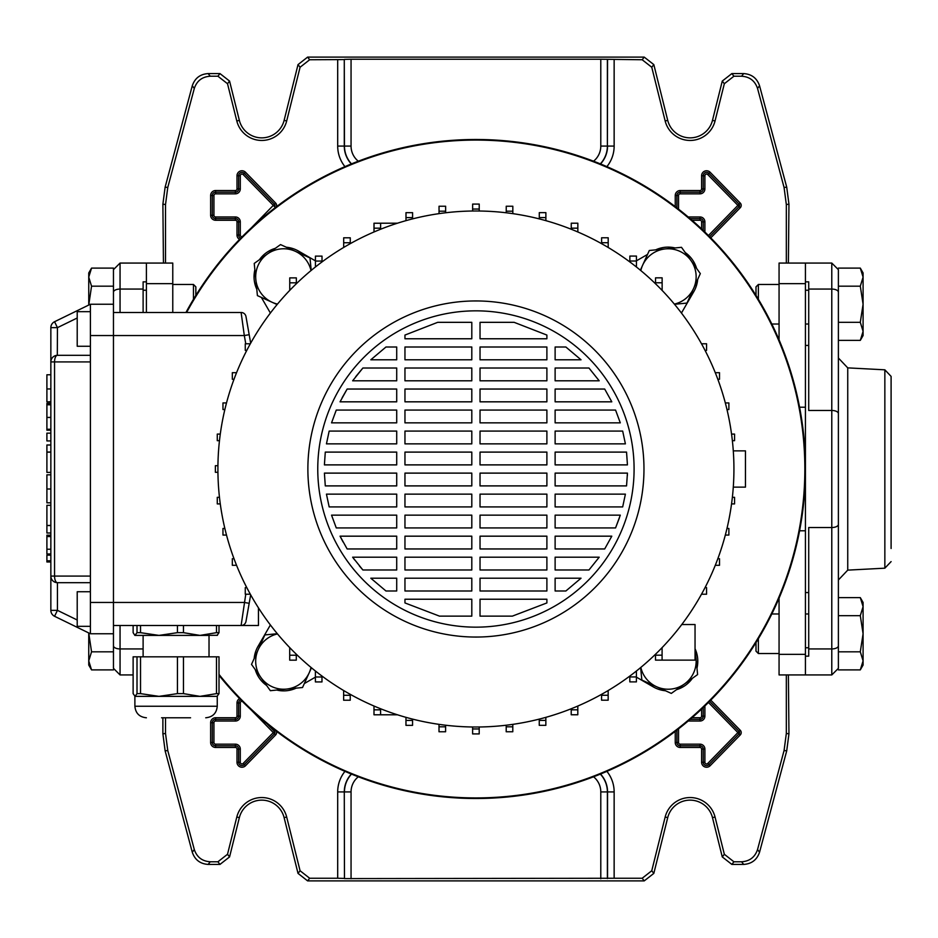 <?xml version="1.0" encoding="UTF-8"?>
<svg xmlns="http://www.w3.org/2000/svg" width="938" height="938" viewBox="0 0 938 938"><rect width="100%" height="100%" fill="white"/><g stroke="black" fill="none" stroke-linecap="round" stroke-linejoin="round"><path stroke-width="1.41" d="M165.135 187.131L167.761 187.483L165.522 204.531L162.884 204.179L165.135 187.131L192.278 85.792C194.87 78.182 200.169 74.114 208.189 73.586L219.973 73.586L229.564 81.078L227.512 83.717L236.81 120.99A25.701 25.701 0 0 0 286.676 120.99L300.078 67.243L298.026 64.605L307.605 57.112L644.23 57.112L653.821 64.605L651.758 67.243L642.178 59.751L644.23 57.112M236.81 120.99L239.354 120.357A23.063 23.063 0 0 0 284.12 120.357L298.026 64.605M165.522 717.781L165.522 733.469L167.761 750.517L194.307 849.57C196.886 857.18 202.186 861.248 210.218 861.776L217.921 861.776L227.512 854.284L236.81 817.01A25.701 25.701 0 0 1 286.676 817.01L300.078 870.757L309.669 878.249L337.692 878.249L337.692 791.918A32.783 32.783 0 0 1 344.95 771.364M236.81 817.01L239.354 817.643A23.063 23.063 0 0 1 284.12 817.643L298.026 873.395L300.078 870.757M309.669 878.249L307.605 880.888L644.23 880.888L642.178 878.249L651.758 870.757L653.821 873.395L644.23 880.888M307.605 880.888L298.026 873.395M239.354 817.643L229.564 856.922L219.973 864.414L217.921 861.776M210.218 861.776L208.189 864.414L219.973 864.414M208.189 864.414C200.169 863.886 194.87 859.818 192.278 852.208L194.307 849.57M167.761 750.517L165.135 750.869L192.278 852.208M165.135 750.869L162.884 733.821L165.522 733.469M162.884 717.781L162.884 733.821M165.522 204.531L165.522 263.062M162.884 204.179L163.447 263.062M788.389 674.938L788.952 733.821L786.712 750.869L759.557 852.208C756.966 859.818 751.666 863.886 743.646 864.414L731.863 864.414L722.272 856.922L724.335 854.284L733.915 861.776L731.863 864.414M788.389 263.062L788.952 204.179L786.325 204.531L786.325 263.062M786.325 674.938L786.325 733.469L788.952 733.821M651.758 870.757L665.171 817.01A25.701 25.701 0 0 1 715.037 817.01L712.481 817.643L722.272 856.922M712.481 817.643A23.063 23.063 0 0 0 667.715 817.643L653.821 873.395M743.646 864.414L741.63 861.776L733.915 861.776M741.63 861.776C749.65 861.248 754.949 857.18 757.541 849.57L759.557 852.208M786.712 750.869L784.074 750.517L757.541 849.57M784.074 750.517L786.325 733.469M786.325 204.531L784.074 187.483L757.541 88.43C754.949 80.82 749.65 76.752 741.63 76.224L733.915 76.224L724.335 83.717L722.272 81.078L731.863 73.586L733.915 76.224M651.758 67.243L665.171 120.99A25.701 25.701 0 0 0 715.037 120.99L724.335 83.717M593.555 161.207A19.428 19.428 0 0 0 600.789 146.082L600.789 59.223L642.178 59.751M307.605 57.112L309.669 59.751L344.281 59.575L344.281 146.082A26.194 26.194 0 0 0 351.328 163.951M309.669 59.751L300.078 67.243M227.512 83.717L217.921 76.224L219.973 73.586M208.189 73.586L210.218 76.224L217.921 76.224M210.218 76.224C202.186 76.752 196.886 80.82 194.307 88.43L192.278 85.792M167.761 187.483L194.307 88.43M606.898 771.364A32.783 32.783 0 0 1 614.144 791.918L614.144 878.249L642.178 878.249M715.037 817.01L724.335 854.284M614.144 878.249L344.469 878.601L344.281 791.918L344.469 878.601M344.281 878.425L337.692 878.249M351.504 163.88A26.006 26.006 0 0 1 344.469 146.082L344.281 59.575M344.469 59.399L351.058 59.223L351.058 146.082A19.428 19.428 0 0 0 358.293 161.207M600.789 59.223L351.058 59.223M239.354 120.357L229.564 81.078M784.074 187.483L786.712 187.131L759.557 85.792L757.541 88.43M741.63 76.224L743.646 73.586L731.863 73.586M715.037 120.99L712.481 120.357L722.272 81.078M712.481 120.357A23.063 23.063 0 0 1 667.715 120.357L653.821 64.605M743.646 73.586C751.666 74.114 756.966 78.182 759.557 85.792M786.712 187.131L788.952 204.179M831.783 263.062L838.384 269.652L838.384 645.813A6.589 3.119 180 0 1 831.783 648.932L808.72 648.932L808.72 656.154L805.425 656.154L805.425 674.938L831.783 674.938L831.783 263.062L805.425 263.062L805.425 530.779L799.586 530.779M805.425 263.062L779.068 263.062L779.068 339.861M805.425 656.154L805.425 654.349L779.068 654.349L779.068 598.139M805.425 654.349L805.425 530.779M779.068 654.349L779.068 674.938L805.425 674.938M146.41 263.062L120.052 263.062L120.052 289.068L143.115 289.068L143.115 281.846L146.41 281.846L146.41 263.062L172.768 263.062L172.768 312.483M146.41 281.846L146.41 312.483M808.72 345.43L805.425 345.43L805.425 469A329.508 329.508 0 0 1 219.011 675.325A329.508 329.508 0 0 0 708.917 701.999A329.508 329.508 0 0 0 708.917 236.001A329.508 329.508 0 0 0 185.959 312.483A329.508 329.508 0 0 1 805.425 469L805.425 592.57L808.72 592.57M275.303 248.336A29.653 29.653 0 0 0 259.463 259.685M254.866 269.827A29.653 29.653 0 0 0 256.778 289.221M675.102 247.949A29.653 29.653 0 0 0 655.697 249.86M219.011 674.41A328.933 328.933 0 0 0 804.851 469A328.933 328.933 0 0 0 186.615 312.483M647.513 254.444L636.445 260.834M681.445 313.034L693.827 291.601A29.653 29.653 0 0 0 697.673 279.454M696.582 268.385A29.653 29.653 0 0 0 685.232 252.545M636.41 677.142L653.317 686.909A29.653 29.653 0 0 0 665.464 690.755M676.533 689.665A29.653 29.653 0 0 0 692.385 678.315M696.969 668.173A29.653 29.653 0 0 0 695.058 648.779M304.322 683.556L315.391 677.166M270.39 624.966L258.009 646.399A29.653 29.653 0 0 0 254.163 658.546M255.253 669.615A29.653 29.653 0 0 0 266.603 685.455M276.745 690.051A29.653 29.653 0 0 0 296.138 688.14M315.426 260.858L298.53 251.091A29.653 29.653 0 0 0 286.383 247.245M261.362 297.405L270.39 313.034M733.282 487.127L745.452 487.127L745.452 450.873L733.282 450.873M733.926 469A258.009 258.009 0 0 1 475.918 727.009A258.009 258.009 0 0 1 217.909 469A258.009 258.009 0 0 1 475.918 210.991A258.009 258.009 0 0 1 733.926 469M643.972 469A168.054 168.054 0 0 1 475.918 637.054A168.054 168.054 0 0 1 307.875 469A168.054 168.054 0 0 1 475.918 300.946A168.054 168.054 0 0 1 643.972 469M634.088 469A158.159 158.159 0 0 1 475.918 627.159A158.159 158.159 0 0 1 317.759 469A158.159 158.159 0 0 1 475.918 310.841A158.159 158.159 0 0 1 634.088 469M471.802 590.987L404.958 590.987L404.958 578.207L471.802 578.207L471.802 590.987M546.889 590.987L480.033 590.987L480.033 578.207L546.889 578.207L546.889 590.987M565.884 590.987L555.12 590.987L555.12 578.207L581.032 578.207L565.884 590.987L581.032 578.207M396.715 590.987L385.952 590.987L370.815 578.207L396.715 578.207L396.715 590.987M480.033 599.23L546.889 599.23L546.889 602.935L512.371 616.125L480.033 616.125L480.033 599.23M404.958 599.23L471.802 599.23L471.802 616.125L439.476 616.125L404.958 602.935L404.958 599.23M471.802 569.976L404.958 569.976L404.958 557.195L471.802 557.195L471.802 569.976M546.889 569.976L480.033 569.976L480.033 557.195L546.889 557.195L546.889 569.976M588.97 569.976L555.12 569.976L555.12 557.195L599.194 557.195L588.97 569.976L599.194 557.195M396.715 569.976L362.877 569.976L352.641 557.195L396.715 557.195L396.715 569.976M471.802 548.953L404.958 548.953L404.958 536.173L471.802 536.173L471.802 548.953M546.889 548.953L480.033 548.953L480.033 536.173L546.889 536.173L546.889 548.953M604.693 548.953L555.12 548.953L555.12 536.173L611.799 536.173L604.693 548.953L611.799 536.173M396.715 548.953L347.142 548.953L340.048 536.173L396.715 536.173L396.715 548.953M471.802 527.93L404.958 527.93L404.958 515.15L471.802 515.15L471.802 527.93M546.889 527.93L480.033 527.93L480.033 515.15L546.889 515.15L546.889 527.93M615.562 527.93L555.12 527.93L555.12 515.15L620.299 515.15L615.562 527.93L619.443 517.741M396.715 527.93L336.273 527.93L331.548 515.15L396.715 515.15L396.715 527.93M471.802 506.919L404.958 506.919L404.958 494.138L471.802 494.138L471.802 506.919M546.889 506.919L480.033 506.919L480.033 494.138L546.889 494.138L546.889 506.919M622.68 506.919L555.12 506.919L555.12 494.138L625.4 494.138L622.68 506.919M396.715 506.919L329.168 506.919L326.447 494.138L396.715 494.138L396.715 506.919M471.802 485.896L404.958 485.896L404.958 473.115L471.802 473.115L471.802 485.896M546.889 485.896L480.033 485.896L480.033 473.115L546.889 473.115L546.889 485.896M626.549 485.896L555.12 485.896L555.12 473.115L627.44 473.115L626.549 485.896M396.715 485.896L325.287 485.896L324.407 473.115L396.715 473.115L396.715 485.896M471.802 464.885L404.958 464.885L404.958 452.104L471.802 452.104L471.802 464.885M546.889 464.885L480.033 464.885L480.033 452.104L546.889 452.104L546.889 464.885M627.44 464.885L555.12 464.885L555.12 452.104L626.549 452.104L627.44 464.885M396.715 464.885L324.407 464.885L325.287 452.104L396.715 452.104L396.715 464.885M471.802 443.862L404.958 443.862L404.958 431.081L471.802 431.081L471.802 443.862M546.889 443.862L480.033 443.862L480.033 431.081L546.889 431.081L546.889 443.862M625.4 443.862L555.12 443.862L555.12 431.081L622.68 431.081L625.4 443.862M396.715 443.862L326.447 443.862L329.168 431.081L396.715 431.081L396.715 443.862M471.802 422.85L404.958 422.85L404.958 410.07L471.802 410.07L471.802 422.85M546.889 422.85L480.033 422.85L480.033 410.07L546.889 410.07L546.889 422.85M620.299 422.85L555.12 422.85L555.12 410.07L615.562 410.07L620.299 422.85M396.715 422.85L331.548 422.85L336.273 410.07L396.715 410.07L396.715 422.85M471.802 401.827L404.958 401.827L404.958 389.047L471.802 389.047L471.802 401.827M546.889 401.827L480.033 401.827L480.033 389.047L546.889 389.047L546.889 401.827M611.799 401.827L555.12 401.827L555.12 389.047L604.693 389.047L611.799 401.827L604.693 389.047M396.715 401.827L340.048 401.827L347.142 389.047L396.715 389.047L396.715 401.827M471.802 380.805L404.958 380.805L404.958 368.024L471.802 368.024L471.802 380.805M546.889 380.805L480.033 380.805L480.033 368.024L546.889 368.024L546.889 380.805M599.194 380.805L555.12 380.805L555.12 368.024L588.97 368.024L599.194 380.805L588.97 368.024M396.715 380.805L352.641 380.805L362.877 368.024L396.715 368.024L396.715 380.805M471.802 359.793L404.958 359.793L404.958 347.013L471.802 347.013L471.802 359.793M546.889 359.793L480.033 359.793L480.033 347.013L546.889 347.013L546.889 359.793M581.032 359.793L555.12 359.793L555.12 347.013L565.884 347.013L581.032 359.793L565.884 347.013M396.715 359.793L370.815 359.793L385.952 347.013L396.715 347.013L396.715 359.793M471.802 338.77L404.958 338.77L404.958 335.065L437.683 322.332L471.802 322.332L471.802 338.77M546.889 338.77L480.033 338.77L480.033 322.332L514.153 322.332L546.889 335.065L546.889 338.77M546.889 335.065L514.153 322.332M627.346 475.683L627.44 473.115M512.371 616.125L546.889 602.935M404.958 602.935L439.476 616.125M370.815 578.207L385.952 590.987M352.641 557.195L354.705 559.998M359.406 565.942L362.877 569.976M340.048 536.173L343.027 541.906M331.548 515.15L336.273 527.93M326.447 494.138L329.168 506.919M347.142 389.047L342.147 397.724M362.877 368.024L355.701 376.689M437.683 322.332L404.958 335.065M397.466 223.209L380.617 223.209M373.992 231.979L373.992 223.221M296.338 283.757L296.338 277.883L289.748 277.883L289.748 290.381M289.701 655.216L296.291 655.216L296.291 660.164L289.701 660.164L289.701 647.572M681.774 624.532L695.046 624.532L695.046 660.118L662.087 660.118L662.087 647.619M662.087 660.118L655.498 660.118L655.498 654.243M250.681 594.821L245.979 621.437L249.18 603.31L244.314 602.454L113.463 602.454L113.463 269.652L120.052 263.062M249.18 334.69L244.314 335.546L241.113 312.483A4.948 4.948 0 0 1 245.979 316.563L250.681 343.179M655.498 655.17L662.087 655.17M245.979 316.563A4.948 4.948 0 0 0 241.113 312.483L113.463 312.483M258.442 607.824L258.442 625.517L113.463 625.517M245.979 621.437A4.948 4.948 0 0 1 241.113 625.517L245.768 594.211M90.4 582.686L57.441 582.686L57.441 610.345L54.556 616.278L90.4 633.76L113.463 633.76L113.463 602.454L90.4 602.454L90.4 361.916L54.556 361.916A6.589 2.884 -90 0 1 57.441 355.314L90.4 355.314M90.4 633.76L90.4 602.454M77.209 318.005L57.441 327.655L54.556 321.722L90.4 304.24L90.4 361.916M90.4 304.24L113.463 304.24L113.463 286.172L91.549 286.172L88.758 305.049L88.747 277.132L91.549 286.172M397.466 714.791L373.992 714.791L373.992 706.021M380.594 714.791L380.594 708.741M373.992 709.843L380.594 709.843M90.4 311.662L77.209 311.662L77.209 346.263L90.4 346.263M90.4 626.338L77.209 626.338L77.209 591.737L90.4 591.737M54.556 616.278A6.589 6.589 0 0 1 50.851 610.345L50.851 327.655A6.589 6.589 0 0 1 54.556 321.722A6.589 6.589 0 0 0 50.851 327.655L57.441 327.655L57.312 355.326M50.851 361.775L50.851 361.916A6.589 6.589 0 0 1 57.441 355.314A6.589 6.589 0 0 0 50.851 361.916L54.556 361.916L54.556 576.084L90.4 576.084M57.441 582.686A6.589 2.884 -90 0 1 54.556 576.084L50.851 576.084A6.589 6.589 0 0 0 57.441 582.686L57.312 582.674M296.291 655.216L296.291 654.196M246.8 587.622L245.264 587.622L245.264 594.211L250.34 594.211M296.338 282.83L289.748 282.83M246.8 350.378L245.264 350.378L245.264 343.789L250.34 343.789M577.808 709.82L571.219 709.82L571.219 714.768L577.808 714.768L577.808 706.033M571.219 709.82L571.219 708.765M608.164 695.257L601.575 695.257L601.575 700.194L608.164 700.194L608.164 690.532M601.575 695.257L601.575 694.343M636.41 676.943L629.82 676.943L629.82 681.879L636.41 681.879L636.41 671.01M629.82 676.943L629.82 676.075M705.036 587.622L706.572 587.622L706.572 594.211L701.507 594.211M717.828 558.72L719.505 558.72L719.505 565.309L715.272 565.309M539.256 720.396L545.846 720.396L545.846 725.344L539.256 725.344L539.256 719.106M545.846 720.396L545.846 717.347M506.203 726.821L512.793 726.821L512.793 731.757L506.203 731.757L506.203 725.226M512.793 726.821L512.793 724.359M472.611 728.967L479.201 728.967L479.201 733.915L472.611 733.915L472.611 726.985M479.201 728.967L479.201 726.985M439.007 726.821L445.597 726.821L445.597 731.769L439.007 731.769L439.007 724.347M445.597 726.821L445.597 725.215M405.966 720.419L412.556 720.419L412.556 725.355L405.966 725.355L405.966 717.336M412.556 720.419L412.556 719.106M236.564 565.309L232.331 565.309L232.331 558.72L234.019 558.72M321.98 676.978L315.391 676.978L315.391 681.926L321.98 681.926L321.98 676.052M315.391 676.978L315.391 670.987M343.636 695.281L350.237 695.281L350.237 700.229L343.636 700.229L343.636 690.52M350.237 695.281L350.237 694.319M725.32 535.059L728.885 535.059L728.885 528.469L726.973 528.469M731.558 503.905L734.56 503.905L734.56 497.316L732.367 497.316M732.367 440.684L734.56 440.684L734.56 434.095L731.558 434.095M705.036 350.378L706.572 350.378L706.572 343.789L701.636 343.789M662.134 282.784L655.545 282.784L655.545 277.836L662.134 277.836L662.134 290.428M655.545 282.784L655.545 283.804M571.254 228.157L577.843 228.157L577.843 223.209L571.254 223.209L571.254 229.259M577.843 228.157L577.843 231.979M601.61 242.719L608.199 242.719L608.199 237.771L601.61 237.771L601.61 243.681M608.199 242.719L608.199 247.48M629.855 261.022L636.445 261.022L636.445 256.074L629.855 256.074L629.855 261.948M636.445 261.022L636.445 267.013M717.828 379.28L719.505 379.28L719.505 372.691L715.272 372.691M726.973 409.531L728.885 409.531L728.885 402.941L725.32 402.941M545.881 217.581L539.291 217.581L539.291 212.645L545.881 212.645L545.881 220.665M539.291 217.581L539.291 218.894M512.828 211.179L506.239 211.179L506.239 206.231L512.828 206.231L512.828 213.653M506.239 211.179L506.239 212.785M479.224 209.033L472.635 209.033L472.635 204.085L479.224 204.085L479.224 211.015M472.635 209.033L472.635 211.015M380.617 228.18L374.028 228.18L374.028 223.232L380.617 223.232L380.617 229.235M374.028 228.18L374.028 231.967M234.019 379.28L232.331 379.28L232.331 372.691L236.564 372.691M343.683 242.743L350.273 242.743L350.273 237.806L343.683 237.806L343.683 247.468M350.273 242.743L350.273 243.657M322.015 261.057L315.426 261.057L315.426 256.121L322.015 256.121L322.015 261.925M315.426 261.057L315.426 266.99M412.579 217.604L405.99 217.604L405.99 212.656L412.579 212.656L412.579 218.894M405.99 217.604L405.99 220.653M445.632 211.179L439.043 211.179L439.043 206.243L445.632 206.243L445.632 212.774M439.043 211.179L439.043 213.641M224.862 409.531L222.963 409.531L222.963 402.941L226.515 402.941M226.515 535.059L222.963 535.059L222.963 528.469L224.862 528.469M220.289 503.905L217.276 503.905L217.276 497.316L219.469 497.316M217.933 472.295L215.377 472.295L215.377 465.705L217.933 465.705M219.469 440.684L217.276 440.684L217.276 434.095L220.289 434.095M50.851 401.91L46.9 401.91L50.851 401.745M46.9 401.745L46.9 374.778L50.851 374.778M50.851 433.157L46.9 433.157L46.9 440.942L50.851 440.942M46.9 452.503L46.9 472.4L46.9 444.999L50.851 444.999M46.9 452.139L50.851 452.139M46.9 452.034L50.851 452.034M50.851 474.827L46.9 474.827L46.9 502.815L50.851 502.815M50.851 553.971L46.9 553.971L46.9 535.188L50.851 535.188L46.9 535.188M46.9 536.559L50.851 536.559M50.851 430.202L46.9 430.202L46.9 403.399L50.851 403.399L46.9 403.399M46.9 429.264L50.851 429.264M46.9 404.782L50.851 404.782M50.851 561.979L46.9 561.979L46.9 555.132L50.851 555.144M50.851 532.995L46.9 532.995L46.9 505.301L46.9 525.784M46.9 525.526L50.851 525.526M46.9 525.468L50.851 525.468M137.007 656.823L140.524 656.823L140.524 693.628L137.007 693.628L137.007 656.823L133.126 656.823L133.126 693.628L135.072 696.359L137.007 693.628M140.524 625.517L140.524 632.669L137.007 632.669L137.007 625.517M190.566 717.781L161.571 717.781M146.41 717.781C139.41 717.089 135.564 713.255 134.884 706.244L217.253 706.244L217.253 696.359L135.072 696.359M177.434 656.823L183.461 656.823L183.461 693.628L177.434 693.628L177.434 656.823L140.524 656.823M216.49 656.823L219.011 656.823L219.011 693.628L216.49 693.628L216.49 656.823L183.461 656.823M140.524 693.628L158.979 696.359L177.434 693.628M183.461 693.628L199.982 696.359L216.49 693.628M219.011 693.628L217.065 696.359M209.022 656.823L209.022 635.401L149.236 635.401M140.524 632.669L158.979 635.401L134.884 635.401L137.007 632.669M217.44 635.296L199.982 635.401L216.49 632.669L216.49 625.517M133.126 625.517L133.126 632.669L134.884 635.401M183.461 625.517L183.461 632.669L199.982 635.401M183.461 632.669L177.434 632.669L177.434 625.517M158.979 635.401L177.434 632.669M219.011 625.517L219.011 632.669L217.065 635.401M219.011 632.669L216.49 632.669M311.463 667.797L302.54 687.507L270.355 690.685L251.513 664.397L264.856 634.932L277.331 633.701M277.496 633.912A28.011 28.011 0 0 0 260.928 677.541A28.011 28.011 0 0 0 311.006 667.422M277.12 304.545L257.411 295.611L254.233 263.426L280.532 244.595L309.986 257.938L311.217 270.414M311.006 270.578A28.011 28.011 0 0 0 267.377 254.01A28.011 28.011 0 0 0 277.496 304.088M640.373 270.203L649.307 250.493L681.492 247.315L700.323 273.603L686.979 303.068L674.516 304.299M674.34 304.088A28.011 28.011 0 0 0 690.907 260.459A28.011 28.011 0 0 0 640.83 270.578M695.046 648.592L697.602 674.574L671.315 693.405L641.85 680.062L640.631 667.586M640.83 667.422A28.011 28.011 0 0 0 684.459 683.99A28.011 28.011 0 0 0 695.046 653.423M838.384 469L838.384 357.999L847.741 367.872L847.741 570.128L838.384 580.001M891.1 548.496L891.1 376.396L884.851 369.818L847.741 367.872M860.298 286.172L863.089 277.132L863.089 335.546L860.298 340.388L863.089 331.36L860.298 322.32L863.089 304.24L860.298 286.172L838.384 286.172L838.384 292.187A6.589 3.119 -0 0 0 831.783 289.068L808.72 289.068L808.72 281.846L805.425 281.846M808.72 647.759L805.425 647.759M808.72 290.241L805.425 290.241M808.72 289.068L808.72 410.469L831.783 410.469A6.589 3.119 0 0 1 838.384 413.588M808.72 648.932L808.72 527.531L831.783 527.531A6.589 3.119 0 0 0 838.384 524.412M838.384 394.452L838.384 322.32L860.298 322.32M838.384 645.813L838.384 668.348L831.783 674.938M756.005 295.423L756.005 286.852L758.373 284.472L758.373 299.304M771.822 324.02L779.068 324.02M805.425 324.02L808.72 324.02M758.373 284.472L779.068 284.472M860.298 340.388L838.384 340.388M860.298 268.104L863.089 272.946L863.089 277.132L860.298 268.104L838.384 268.104M758.373 638.696L758.373 653.528L756.005 651.148L756.005 642.577M860.298 669.896L863.089 660.868L863.089 665.054L860.298 669.896L838.384 669.896M860.298 597.612L863.089 602.454L863.089 660.868L860.298 651.828L863.089 633.76L860.298 615.68L863.089 606.64L860.298 597.612L838.384 597.612M860.298 615.68L838.384 615.68L838.384 651.828L860.298 651.828M193.463 299.304L193.463 284.472L195.843 286.852L195.843 295.423M91.549 268.104L88.747 277.132L88.747 272.946L91.549 268.104L113.463 268.104L113.463 286.172M91.549 669.896L88.747 665.054L88.747 632.951L91.549 651.828L88.747 660.868L91.549 669.896L113.463 669.896M91.549 651.828L113.463 651.828L113.463 633.76L113.463 668.348L120.052 674.938L133.126 674.938M143.115 290.241L146.41 290.241M143.115 289.068L143.115 312.483M242.215 701.296A1.677 1.677 0 0 0 240.292 702.949L238.651 702.949A3.318 3.318 0 0 1 240.785 699.842A3.33 3.33 0 0 0 238.639 702.949L238.639 716.128A3.271 3.271 0 0 1 235.379 719.399L215.611 719.399A3.33 3.33 0 0 0 212.281 722.717L212.281 742.497A3.33 3.33 0 0 0 215.611 745.816L235.379 745.816A3.271 3.271 0 0 1 238.639 749.087L238.651 762.266A3.33 3.33 0 0 0 244.349 764.587L245.522 765.736A4.971 4.971 0 0 1 236.997 762.266L236.997 749.087A1.618 1.618 0 0 0 235.379 747.469L215.611 747.469A4.971 4.971 0 0 1 210.64 742.497L210.64 722.717A4.971 4.971 0 0 1 215.611 717.746L235.379 717.746A1.618 1.618 0 0 0 236.997 716.128L236.997 702.949A4.971 4.971 0 0 1 239.565 698.599M678.537 728.849L678.537 742.497A1.677 1.677 0 0 0 680.214 744.162L699.983 744.162A4.913 4.913 0 0 1 704.895 749.087L704.895 762.266A1.677 1.677 0 0 0 707.768 763.438L708.952 764.587L739.074 733.774A1.677 1.677 0 0 0 739.074 731.429L739.074 731.441A1.677 1.677 0 0 1 739.074 733.774L708.952 764.587A3.318 3.318 0 0 1 703.254 762.266L703.254 762.266A3.33 3.33 0 0 0 708.952 764.587L710.125 765.736A4.971 4.971 0 0 1 701.601 762.266L701.601 749.087A1.618 1.618 0 0 0 699.983 747.469L680.214 747.469A4.971 4.971 0 0 1 675.243 742.497L675.243 731.382M251.173 228.04L273.298 205.375L243.165 174.562A1.677 1.677 0 0 0 240.292 175.734L238.651 175.734A3.318 3.318 0 0 1 244.349 173.413L244.349 173.413A3.33 3.33 0 0 0 238.639 175.734L238.639 188.913A3.271 3.271 0 0 1 235.379 192.184L215.611 192.184A3.33 3.33 0 0 0 212.281 195.503L212.281 215.283A3.33 3.33 0 0 0 215.611 218.601L235.379 218.601A3.271 3.271 0 0 1 238.639 221.872L238.651 235.051A3.33 3.33 0 0 0 240.785 238.158A3.318 3.318 0 0 1 238.651 235.051L238.651 221.872A3.271 3.271 0 0 0 235.379 218.601L215.611 218.601A3.318 3.318 0 0 1 212.281 215.283L212.281 195.503A3.318 3.318 0 0 1 215.611 192.184L235.379 192.184A3.271 3.271 0 0 0 238.651 188.913L238.651 175.734L236.997 175.734A4.971 4.971 0 0 1 245.522 172.264L275.643 203.065A3.33 3.33 0 0 1 276.241 206.888M708.448 235.532L737.901 205.375L707.768 174.562A1.677 1.677 0 0 0 704.895 175.734L703.254 175.734A3.318 3.318 0 0 1 708.952 173.413L708.952 173.413A3.33 3.33 0 0 0 703.254 175.734L703.254 188.913A3.271 3.271 0 0 1 699.983 192.184L680.214 192.184A3.33 3.33 0 0 0 676.896 195.503L676.896 207.873L676.896 195.503A3.318 3.318 0 0 1 680.214 192.184L699.983 192.184A3.271 3.271 0 0 0 703.254 188.913L703.254 175.734L701.601 175.734A4.971 4.971 0 0 1 710.125 172.264L740.258 203.065A3.33 3.33 0 0 1 740.258 207.72L710.77 237.865M286.676 120.99L284.12 120.357M276.241 731.112A3.33 3.33 0 0 1 275.643 734.935L245.522 765.736M710.77 700.135L740.258 730.28A3.33 3.33 0 0 1 740.258 734.935L710.125 765.736M692.021 717.746L699.983 717.746A1.618 1.618 0 0 0 701.601 716.128L701.601 709.093M239.565 239.401A4.971 4.971 0 0 1 236.997 235.051L236.997 221.872A1.618 1.618 0 0 0 235.379 220.254L215.611 220.254A4.971 4.971 0 0 1 210.64 215.283L210.64 195.503A4.971 4.971 0 0 1 215.611 190.531L235.379 190.531A1.618 1.618 0 0 0 236.997 188.913L236.997 175.734M701.601 228.907L701.601 221.872A1.618 1.618 0 0 0 699.983 220.254L692.021 220.254M675.243 206.618L675.243 195.503A4.971 4.971 0 0 1 680.214 190.531L699.983 190.531A1.618 1.618 0 0 0 701.601 188.913L701.601 175.734M614.144 59.751L614.144 146.082A32.783 32.783 0 0 1 606.898 166.636M344.95 166.636A32.783 32.783 0 0 1 337.692 146.082L337.692 59.751M227.512 854.284L229.564 856.922M286.676 817.01L284.12 817.643M665.171 817.01L667.715 817.643M665.171 120.99L667.715 120.357M351.058 146.082L337.692 146.082M607.378 59.399L607.378 146.082L607.554 59.575M600.789 146.082L607.378 146.082A26.006 26.006 0 0 1 600.332 163.88M600.508 163.951A26.194 26.194 0 0 0 607.554 146.082L614.144 146.082M600.789 878.777L600.789 791.918A19.428 19.428 0 0 0 593.555 776.793M358.293 776.793A19.428 19.428 0 0 0 351.058 791.918L351.058 878.777M607.554 878.425L607.554 791.918A26.194 26.194 0 0 0 600.508 774.049M600.332 774.12A26.006 26.006 0 0 1 607.378 791.918L614.144 791.918M600.789 791.918L607.378 791.918L607.378 878.601M351.058 791.918L344.469 791.918A26.006 26.006 0 0 1 351.504 774.12M351.328 774.049A26.194 26.194 0 0 0 344.281 791.918L337.692 791.918M709.609 236.704L739.074 206.571L709.609 236.693M703.254 230.467L703.254 221.872L703.254 230.467M701.601 221.872L703.254 221.872A3.271 3.271 0 0 0 699.983 218.601A3.271 3.271 0 0 1 703.254 221.872L704.895 221.872L704.895 232.049M699.983 220.254L699.983 218.601L690.11 218.601L699.983 218.601L699.983 216.959A4.913 4.913 0 0 1 704.895 221.872M740.258 207.72L739.074 206.571A1.677 1.677 0 0 0 739.074 204.226L708.952 173.413L739.074 204.226A1.677 1.677 0 0 1 739.074 206.559L737.901 205.41M704.895 175.734L704.895 188.913A4.913 4.913 0 0 1 699.983 193.838L680.214 193.838A1.677 1.677 0 0 0 678.537 195.503L678.537 209.151M688.164 216.959L699.983 216.959M710.125 172.264L707.768 174.562M704.895 188.913L701.601 188.913M740.258 203.065L737.901 205.375M699.983 193.838L699.983 190.531M680.214 193.838L680.214 190.531M678.537 195.503L675.243 195.503M275.432 207.509L274.471 206.571A1.677 1.677 0 0 0 274.471 204.226L244.349 173.413L274.471 204.226A1.677 1.677 0 0 1 274.471 206.559L273.298 205.41M240.292 175.734L240.292 188.913A4.913 4.913 0 0 1 235.379 193.838L215.611 193.838A1.677 1.677 0 0 0 213.934 195.503L213.934 215.283A1.677 1.677 0 0 0 215.611 216.959L235.379 216.959A4.913 4.913 0 0 1 240.292 221.872L240.292 235.051A1.677 1.677 0 0 0 242.215 236.704M245.522 172.264L243.165 174.562M240.292 188.913L236.997 188.913M275.643 203.065L273.298 205.375M235.379 193.838L235.379 190.531M215.611 193.838L215.611 190.531M213.934 195.503L210.64 195.503M236.997 235.051L240.292 235.051M213.934 215.283L210.64 215.283M236.997 221.872L240.292 221.872M215.611 216.959L215.611 220.254M235.379 220.254L235.379 216.959M740.258 730.28L739.074 731.429L709.609 701.296M709.609 701.307L739.074 731.441L737.901 732.59L708.448 702.468M701.601 749.087L703.254 749.087L703.254 762.266L703.254 749.087A3.271 3.271 0 0 0 699.983 745.816A3.271 3.271 0 0 1 703.254 749.087L704.895 749.087M699.983 747.469L699.983 745.816L680.214 745.816L699.983 745.816L699.983 744.162M675.243 742.497L676.896 742.497A3.33 3.33 0 0 0 680.214 745.816A3.318 3.318 0 0 1 676.896 742.497L676.896 730.127L676.896 742.497L678.537 742.497M704.895 705.951L704.895 716.128A4.913 4.913 0 0 1 699.983 721.041L699.983 719.399L690.11 719.399L699.983 719.399A3.271 3.271 0 0 0 703.254 716.128A3.271 3.271 0 0 1 699.983 719.399L699.983 717.746M704.895 716.128L703.254 716.128L703.254 707.533L703.254 716.128L701.601 716.128M707.768 763.438L737.901 732.59M699.983 721.041L688.164 721.041M701.601 762.266L704.895 762.266M737.901 732.625L740.258 734.935M680.214 747.469L680.214 744.162M275.432 730.491L274.471 731.441A1.677 1.677 0 0 1 274.471 733.774L274.471 733.774A1.677 1.677 0 0 0 274.471 731.429L267.084 723.878M267.072 723.866L274.471 731.441L273.298 732.59L251.173 709.96M240.292 702.949L240.292 716.128A4.913 4.913 0 0 1 235.379 721.041L215.611 721.041A1.677 1.677 0 0 0 213.934 722.717L213.934 742.497A1.677 1.677 0 0 0 215.611 744.162L235.379 744.162A4.913 4.913 0 0 1 240.292 749.087L240.292 762.266A1.677 1.677 0 0 0 243.165 763.438L244.349 764.587L274.471 733.774L244.349 764.587A3.318 3.318 0 0 1 238.651 762.266L238.651 749.087A3.271 3.271 0 0 0 235.379 745.816L215.611 745.816A3.318 3.318 0 0 1 212.281 742.497L212.281 722.717A3.318 3.318 0 0 1 215.611 719.399L235.379 719.399A3.271 3.271 0 0 0 238.651 716.128L238.651 702.949L236.997 702.949M243.165 763.438L273.298 732.59M236.997 762.266L240.292 762.266M236.997 749.087L240.292 749.087M273.298 732.625L275.643 734.935M235.379 747.469L235.379 744.162M215.611 747.469L215.611 744.162M210.64 742.497L213.934 742.497M210.64 722.717L213.934 722.717M240.292 716.128L236.997 716.128M215.611 717.746L215.611 721.041M235.379 721.041L235.379 717.746M805.425 283.651L779.068 283.651M805.425 407.221L799.586 407.221M146.41 283.651L172.768 283.651M245.768 343.789L244.314 335.546L90.4 335.546M50.851 610.345L57.441 610.345L77.209 619.995M46.9 388.953L50.851 388.953M46.9 489.015L50.851 489.015M46.9 549.222L50.851 549.222M46.9 417.433L50.851 417.433M46.9 560.807L50.851 560.807M847.741 570.128L884.851 568.182L884.851 369.818M120.052 625.517L120.052 648.932L143.115 648.932M113.463 645.813A6.589 3.119 180 0 0 120.052 648.932L120.052 674.938M113.463 292.187A6.589 3.119 -0 0 1 120.052 289.068L120.052 312.483M46.9 472.4L50.851 472.4M46.9 505.301L50.851 505.301M143.115 656.823L143.115 635.401M134.884 706.244L134.884 696.359M217.253 706.244C216.572 713.255 212.727 717.089 205.727 717.781M884.851 568.182L891.1 561.604M758.373 653.528L779.068 653.528M771.822 613.98L779.068 613.98M805.425 613.98L808.72 613.98M193.463 284.472L172.768 284.472"/></g></svg>
